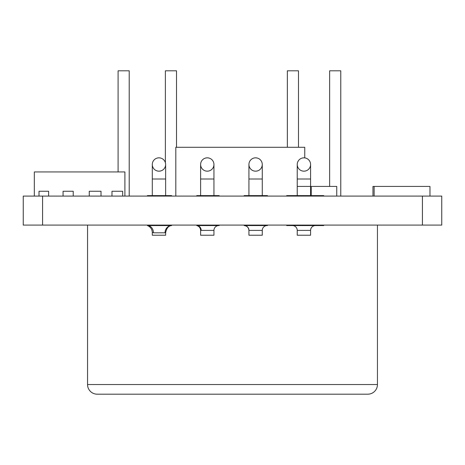 <?xml version="1.0" encoding="UTF-8"?>
<svg xmlns="http://www.w3.org/2000/svg" width="465" height="465" viewBox="0 0 465 465"><rect width="100%" height="100%" fill="white"/><g stroke="black" fill="none" stroke-linecap="round" stroke-linejoin="round"><path stroke-width="0.7" d="M171.614 225.083L171.614 225.566C168.533 225.792 166.54 228.17 165.633 232.703L165.029 232.814L165.633 232.703L165.633 235.226L152.288 235.226L152.288 232.407L153.438 232.814L152.288 232.407C152.119 229.123 150.497 226.839 147.434 225.566L147.434 225.083M171.614 225.566L147.434 225.566A7.248 6.004 -90 0 1 153.438 232.814L165.029 232.814A7.248 6.591 -90 0 1 171.614 225.566M219.178 225.083L219.178 225.566L196.771 225.566C199.148 226.246 200.427 227.827 200.607 230.291L200.607 235.226L213.947 235.226L213.947 230.396L201.182 230.396A4.83 4.412 90 0 0 196.771 225.566L196.771 225.083M213.947 230.396A4.83 4.83 0 0 1 218.782 225.566M267.474 225.083L267.474 225.566L244.148 225.566C247.031 225.891 248.624 227.501 248.926 230.396L248.926 235.226L262.266 235.226L262.266 230.396L248.955 230.396A4.83 4.807 90 0 0 244.148 225.566L244.148 225.083M262.266 230.396A4.83 4.83 0 0 1 267.096 225.566M310.585 230.396L297.24 230.396L297.24 235.226L310.585 235.226L310.585 230.396A4.83 4.83 0 0 1 315.415 225.566M297.24 230.396A4.83 4.83 0 0 0 292.409 225.566M286.696 225.083L286.696 225.566L323.745 225.566L323.745 225.083M303.912 171.172A6.673 6.673 0 0 0 310.585 164.505A6.673 6.673 0 0 0 303.912 157.833A6.673 6.673 0 0 0 297.24 164.505A6.673 6.673 0 0 0 303.912 171.172M310.585 179.002L297.24 179.002L297.24 186.424L310.585 186.424L310.585 164.505M298.483 147.289L298.483 70.808L287.353 70.808L287.353 147.289M176.514 147.289L176.514 70.808L165.389 70.808L165.389 162.715M129.212 196.091L129.212 70.808L118.087 70.808L118.087 171.934M340.775 196.091L340.775 70.808L329.644 70.808L329.644 186.424M87.548 225.083L87.548 384.532A9.666 9.666 0 0 0 97.208 394.192L367.792 394.192A9.666 9.666 0 0 0 377.452 384.532L377.452 225.083M262.266 195.608L262.266 179.002L248.926 179.002L248.926 195.608M255.593 171.172A6.673 6.673 0 0 0 262.266 164.505A6.673 6.673 0 0 0 255.593 157.833A6.673 6.673 0 0 0 248.926 164.505A6.673 6.673 0 0 0 255.593 171.172M213.947 195.608L213.947 179.002L200.607 179.002L200.607 195.608M207.28 171.172A6.673 6.673 0 0 0 213.947 164.505A6.673 6.673 0 0 0 207.28 157.833A6.673 6.673 0 0 0 200.607 164.505A6.673 6.673 0 0 0 207.28 171.172M165.633 195.608L165.633 164.505M152.288 195.608L152.288 179.002L165.633 179.002M158.96 171.172A6.673 6.673 0 0 0 165.633 164.505A6.673 6.673 0 0 0 158.96 157.833A6.673 6.673 0 0 0 152.288 164.505A6.673 6.673 0 0 0 158.96 171.172M297.24 195.608L297.24 186.424L310.585 186.424L310.585 195.608M23.25 196.091L42.577 196.091L42.577 225.083L23.25 225.083L23.25 196.091M422.423 196.091L441.75 196.091L441.75 225.083L422.423 225.083L422.423 196.091L42.577 196.091M34.329 196.091L34.329 171.934L124.899 171.934L124.899 196.091M323.745 196.091L323.745 195.608L286.696 195.608L286.696 196.091M422.423 225.083L42.577 225.083M171.614 196.091L171.614 195.608L147.434 195.608L147.434 196.091M196.771 196.091L196.771 195.608L219.178 195.608L219.178 196.091M244.148 196.091L244.148 195.608L267.474 195.608L267.474 196.091M304.749 157.885L304.749 147.289L175.817 147.289L175.817 196.091M374.133 196.091L374.133 186.424L372.965 186.424L372.965 196.091M374.133 186.424L429.968 186.424L429.968 196.091M336.747 196.091L336.747 186.424L311.219 186.424L311.219 195.608M122.673 196.091L122.673 191.26L111.978 191.26L111.978 196.091M101.021 196.091L101.021 191.26L89.257 191.26L89.257 196.091M73.22 196.091L73.22 191.26L63.06 191.26L63.06 196.091M48.627 196.091L48.627 191.26L39.008 191.26L39.008 196.091M87.548 384.532L377.452 384.532M297.24 179.002L297.24 164.505M262.266 179.002L262.266 164.505M213.947 179.002L213.947 164.505M152.288 179.002L152.288 164.505M200.607 179.002L200.607 164.505M248.926 179.002L248.926 164.505"/></g></svg>
